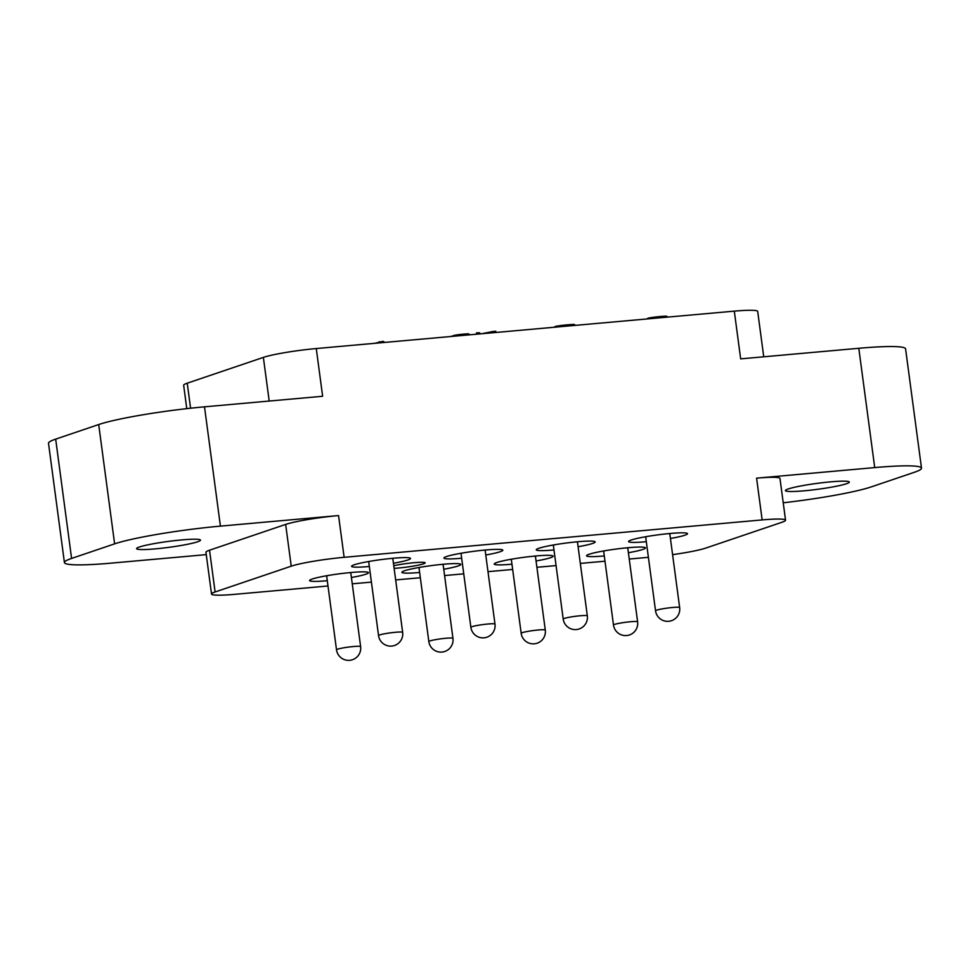 <?xml version="1.0" encoding="UTF-8"?>
<svg xmlns="http://www.w3.org/2000/svg" width="970" height="970" viewBox="0 0 970 970"><rect width="100%" height="100%" fill="white"/><g stroke="black" fill="none" stroke-linecap="round" stroke-linejoin="round"><path stroke-width="1.45" d="M734.302 311.14L316.268 348.545L322.634 396.269L204.5 406.83L220.42 526.128L338.554 515.567L344.132 557.313L762.153 519.92L756.588 478.161L874.722 467.588L858.802 348.291L740.668 358.864L734.302 311.14A40.291 3.722 -7.6 0 1 757.691 311.418L763.742 356.802M186.773 408.637L183.657 385.272A40.291 3.722 -7.6 0 1 187.246 383.186L263.367 357.396A40.291 3.722 -7.6 0 1 316.268 348.545M220.42 526.128A80.583 7.445 172.4 0 0 114.618 543.855L71.586 558.429A80.583 7.445 172.4 0 0 64.42 562.576L48.5 443.278A80.583 7.445 -7.6 0 1 55.678 439.131L98.698 424.545A80.583 7.445 -7.6 0 1 204.5 406.83M206.258 554.634L111.198 563.133A80.583 7.445 172.4 0 1 64.42 562.576M648.396 557.326L629.239 559.035M604.989 561.206L580.327 563.412M556.077 565.583L536.907 567.292M512.657 569.463L487.995 571.669M463.745 573.84L444.575 575.562M420.325 577.732L395.663 579.939M371.413 582.109L352.243 583.819M327.993 585.989L234.91 594.319A40.291 3.722 172.4 0 1 211.521 594.04L205.943 552.282A40.291 3.722 -7.6 0 1 209.532 550.208L285.653 524.418A40.291 3.722 -7.6 0 1 338.554 515.567M858.802 348.291A80.583 7.445 -7.6 0 1 905.58 348.848L921.5 468.146A80.583 7.445 172.4 0 0 874.722 467.588M783.226 502.787A80.583 7.445 172.4 0 0 871.303 486.879L914.322 472.305A80.583 7.445 172.4 0 0 921.5 468.146M756.588 478.161A40.291 3.722 -7.6 0 1 779.977 478.44L785.542 520.199A40.291 3.722 172.4 0 0 762.153 519.92M846.47 483.739A32.228 2.983 -7.6 0 1 810.811 490.141A32.228 2.983 -7.6 0 1 785.433 490.602A32.228 2.983 -7.6 0 1 788.307 488.941A32.228 2.983 -7.6 0 1 823.966 482.526A32.228 2.983 -7.6 0 1 849.332 482.078A32.228 2.983 -7.6 0 1 846.47 483.739M785.542 520.199A40.291 3.722 172.4 0 1 781.953 522.272L705.833 548.062A40.291 3.722 172.4 0 1 672.586 554.646M344.132 557.313A40.291 3.722 172.4 0 0 291.23 566.177L215.097 591.967A40.291 3.722 172.4 0 0 211.521 594.04M604.286 555.931A29.718 2.74 -7.6 0 1 586.559 555.774A29.718 2.74 -7.6 0 1 589.202 554.246A29.718 2.74 -7.6 0 1 622.073 548.329A29.718 2.74 -7.6 0 1 645.462 547.917A29.718 2.74 -7.6 0 1 642.819 549.444A29.718 2.74 -7.6 0 1 628.39 552.718M646.323 541.696A29.718 2.74 -7.6 0 1 628.584 541.539A29.718 2.74 -7.6 0 1 631.24 539.999A29.718 2.74 -7.6 0 1 664.111 534.094A29.718 2.74 -7.6 0 1 687.5 533.682A29.718 2.74 -7.6 0 1 684.856 535.21A29.718 2.74 -7.6 0 1 670.428 538.483M511.954 564.2A29.718 2.74 -7.6 0 1 494.227 564.031A29.718 2.74 -7.6 0 1 496.87 562.503A29.718 2.74 -7.6 0 1 529.741 556.598A29.718 2.74 -7.6 0 1 553.13 556.174A29.718 2.74 -7.6 0 1 550.487 557.714A29.718 2.74 -7.6 0 1 536.07 560.975M553.991 549.954A29.718 2.74 -7.6 0 1 536.264 549.796A29.718 2.74 -7.6 0 1 538.908 548.268A29.718 2.74 -7.6 0 1 571.779 542.351A29.718 2.74 -7.6 0 1 595.168 541.939A29.718 2.74 -7.6 0 1 592.524 543.467A29.718 2.74 -7.6 0 1 578.096 546.74M419.622 572.458A29.718 2.74 -7.6 0 1 401.895 572.3A29.718 2.74 -7.6 0 1 404.538 570.76A29.718 2.74 -7.6 0 1 437.409 564.855A29.718 2.74 -7.6 0 1 460.798 564.443A29.718 2.74 -7.6 0 1 458.155 565.971A29.718 2.74 -7.6 0 1 443.739 569.245M461.659 558.223A29.718 2.74 -7.6 0 1 443.933 558.053A29.718 2.74 -7.6 0 1 446.576 556.525A29.718 2.74 -7.6 0 1 479.447 550.62A29.718 2.74 -7.6 0 1 502.836 550.196A29.718 2.74 -7.6 0 1 500.193 551.724A29.718 2.74 -7.6 0 1 485.764 554.998M327.29 580.715A29.718 2.74 -7.6 0 1 309.563 580.557A29.718 2.74 -7.6 0 1 312.207 579.029A29.718 2.74 -7.6 0 1 345.09 573.112A29.718 2.74 -7.6 0 1 368.467 572.7A29.718 2.74 -7.6 0 1 365.823 574.228A29.718 2.74 -7.6 0 1 351.407 577.502M369.327 566.48A29.718 2.74 -7.6 0 1 351.601 566.322A29.718 2.74 -7.6 0 1 354.244 564.783A29.718 2.74 -7.6 0 1 387.115 558.878A29.718 2.74 -7.6 0 1 410.504 558.453A29.718 2.74 -7.6 0 1 407.861 559.993A29.718 2.74 -7.6 0 1 393.444 563.267M393.759 565.68A19.133 1.77 -7.6 0 1 413.972 562.721A19.133 1.77 -7.6 0 1 425.175 562.842A19.133 1.77 -7.6 0 1 423.466 563.837A19.133 1.77 -7.6 0 1 394.123 568.347M139.45 546.995A32.228 2.983 172.4 0 0 136.576 548.656A32.228 2.983 172.4 0 0 161.954 548.195A32.228 2.983 172.4 0 0 197.613 541.781A32.228 2.983 172.4 0 0 200.487 540.12A32.228 2.983 172.4 0 0 175.109 540.581A32.228 2.983 172.4 0 0 139.45 546.995M667.906 317.081L666.511 316.171L666.657 317.19M664.814 317.36L664.656 316.196L666.511 316.171M660.861 317.711L660.691 316.475L664.656 316.196M659.648 317.82L659.479 316.584L660.691 316.475M655.114 318.233L654.956 317.057L659.479 316.584M652.107 318.5L651.973 317.469L654.956 317.057M648.53 318.815L648.421 318.063L651.973 317.469M646.76 318.972L648.421 318.063M476.561 334.201L476.403 332.965L479.301 332.71L480.647 333.838M495.949 332.467L495.791 331.231L492.881 331.497L493.039 332.722M481.52 333.765L492.881 331.497M479.471 333.947L479.301 332.71M575.586 325.338L574.179 324.429L574.325 325.459M572.482 325.617L572.324 324.453L574.179 324.429M568.529 325.968L568.359 324.744L572.324 324.453M566.104 326.187L565.946 324.962L568.359 324.744M562.176 326.538L562.03 325.374L565.946 324.962M559.181 326.805L559.035 325.787L562.03 325.374M555.592 327.132L555.483 326.381L559.035 325.787M553.821 327.29L555.483 326.381M374.456 343.344L383.101 341.319L384.86 342.41M379.634 342.871L379.464 341.646M383.259 342.555L383.101 341.319M469.674 334.82L468.765 333.862L468.91 334.892M467.552 335.014L467.394 333.85L468.765 333.862M464.448 335.28L464.278 334.056L467.394 333.85M462.508 335.462L462.338 334.226L464.278 334.056M459.307 335.741L459.149 334.577L462.338 334.226M456.785 335.972L456.652 334.941L459.149 334.577M453.681 336.25L453.584 335.499L456.652 334.941M452.032 336.396L453.584 335.499M450.771 336.505L451.414 336.117M263.367 357.396L269.199 401.046M190.581 408.212L187.246 383.186M285.653 524.418L291.23 566.177M215.097 591.967L209.532 550.208M71.586 558.429L55.678 439.131M98.698 424.545L114.618 543.855M613.501 625.032A12.161 12.161 0 0 0 629.457 634.95A12.161 12.161 0 0 0 637.617 621.818A12.161 1.128 172.4 0 0 628.039 621.988A12.161 1.128 172.4 0 0 614.58 624.401A12.161 1.128 -7.6 0 0 613.501 625.032L603.692 551.469A12.161 1.128 -7.6 0 1 604.771 550.839A12.161 1.128 -7.6 0 1 605.219 550.693M626.123 547.904A12.161 1.128 -7.6 0 1 627.796 548.244L627.748 547.759M655.538 610.797A12.161 12.161 0 0 0 671.495 620.703A12.161 12.161 0 0 0 679.655 607.572A12.161 1.128 172.4 0 0 670.076 607.753A12.161 1.128 172.4 0 0 656.617 610.166A12.161 1.128 -7.6 0 0 655.538 610.797L645.717 537.222A12.161 1.128 -7.6 0 1 646.808 536.604A12.161 1.128 -7.6 0 1 647.257 536.458M668.148 533.67A12.161 1.128 -7.6 0 1 669.834 534.009L669.773 533.512M521.169 633.289A12.161 12.161 0 0 0 537.137 643.207A12.161 12.161 0 0 0 545.285 630.076A12.161 1.128 172.4 0 0 535.707 630.245A12.161 1.128 172.4 0 0 522.26 632.67A12.161 1.128 -7.6 0 0 521.169 633.289L511.36 559.726A12.161 1.128 -7.6 0 1 512.439 559.096A12.161 1.128 -7.6 0 1 512.887 558.962M533.791 556.174A12.161 1.128 -7.6 0 1 535.464 556.513L535.416 556.016M563.206 619.054A12.161 12.161 0 0 0 579.163 628.96A12.161 12.161 0 0 0 587.323 615.841A12.161 1.128 172.4 0 0 577.744 616.011A12.161 1.128 172.4 0 0 564.285 618.423A12.161 1.128 -7.6 0 0 563.206 619.054L553.385 545.492A12.161 1.128 -7.6 0 1 554.476 544.861A12.161 1.128 -7.6 0 1 554.925 544.716M575.816 541.927A12.161 1.128 -7.6 0 1 577.502 542.266L577.453 541.769M428.837 641.558A12.161 12.161 0 0 0 444.806 651.464A12.161 12.161 0 0 0 452.954 638.333A12.161 1.128 172.4 0 0 443.387 638.515A12.161 1.128 172.4 0 0 429.928 640.928A12.161 1.128 -7.6 0 0 428.837 641.558L419.028 567.983A12.161 1.128 -7.6 0 1 420.107 567.365A12.161 1.128 -7.6 0 1 420.556 567.22M441.459 564.431A12.161 1.128 -7.6 0 1 443.144 564.77L443.084 564.273M470.874 627.311A12.161 12.161 0 0 0 486.831 637.229A12.161 12.161 0 0 0 494.991 624.098A12.161 1.128 172.4 0 0 485.412 624.268A12.161 1.128 172.4 0 0 471.953 626.693A12.161 1.128 -7.6 0 0 470.874 627.311L461.065 553.749A12.161 1.128 -7.6 0 1 462.144 553.118A12.161 1.128 -7.6 0 1 462.593 552.973M483.496 550.184A12.161 1.128 -7.6 0 1 485.17 550.536L485.121 550.038M336.517 649.815A12.161 12.161 0 0 0 352.474 659.721A12.161 12.161 0 0 0 360.622 646.602A12.161 1.128 172.4 0 0 351.055 646.772A12.161 1.128 172.4 0 0 337.596 649.185A12.161 1.128 -7.6 0 0 336.517 649.815L326.696 576.253A12.161 1.128 -7.6 0 1 327.775 575.622A12.161 1.128 -7.6 0 1 328.236 575.477M349.127 572.688A12.161 1.128 -7.6 0 1 350.813 573.028L350.752 572.53M378.542 635.58A12.161 12.161 0 0 0 394.511 645.486A12.161 12.161 0 0 0 402.659 632.355A12.161 1.128 172.4 0 0 393.08 632.525A12.161 1.128 172.4 0 0 379.634 634.95A12.161 1.128 -7.6 0 0 378.542 635.58L368.733 562.006A12.161 1.128 -7.6 0 1 369.812 561.387A12.161 1.128 -7.6 0 1 370.261 561.242M391.165 558.453A12.161 1.128 -7.6 0 1 392.838 558.793L392.789 558.296M637.617 621.818L627.796 548.244M679.655 607.572L669.834 534.009M545.285 630.076L535.464 556.513M587.323 615.841L577.502 542.266M452.954 638.333L443.144 564.77M494.991 624.098L485.17 550.536M360.622 646.602L350.813 573.028M402.659 632.355L392.838 558.793"/></g></svg>
